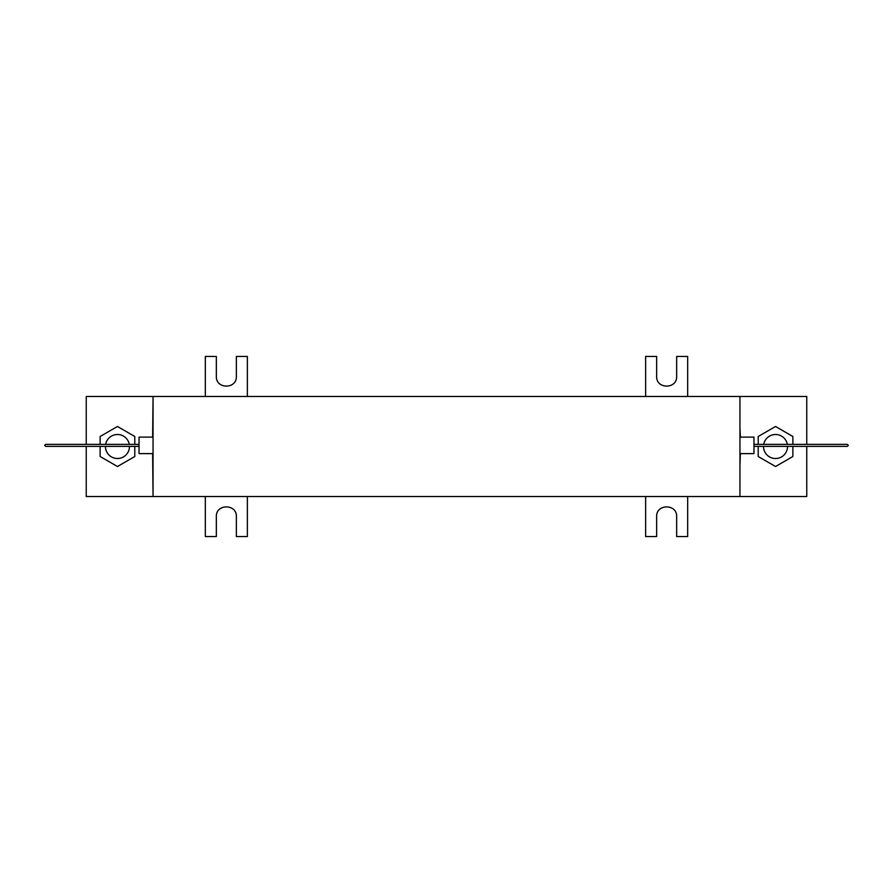<?xml version="1.0" encoding="UTF-8"?>
<svg xmlns="http://www.w3.org/2000/svg" width="893" height="893" viewBox="0 0 893 893"><rect width="100%" height="100%" fill="white"/><g stroke="black" fill="none" stroke-linecap="round" stroke-linejoin="round"><path stroke-width="1.34" d="M739.951 427.546L740.353 437.112L753.96 437.112L753.96 453.611L740.353 453.611L739.951 465.454M86.241 444.357L86.241 396.47L153.049 396.47L152.647 437.112L139.04 437.112L139.04 453.611L152.647 453.611L153.049 496.53L806.759 496.53L806.759 446.366M86.241 446.366L86.241 496.53L153.049 496.53L153.049 396.47L739.951 396.47L739.951 496.53M100.128 446.366L100.128 456.502L117.463 466.514L134.798 456.502L134.798 446.366M134.798 444.357L134.798 436.498L117.463 426.486L100.128 436.498L100.128 444.357M129.474 446.366A12.011 12.011 0 0 1 117.463 458.511A12.011 12.011 0 0 1 105.452 446.366M105.653 444.357A12.011 12.011 0 0 1 129.284 444.357M739.951 396.47L806.759 396.47L806.759 444.357M792.872 446.366L792.872 456.502L775.537 466.514L758.202 456.502L758.202 446.366M758.202 444.357L758.202 436.498L775.537 426.486L792.872 436.498L792.872 444.357M763.526 446.366A12.011 12.011 0 0 0 775.537 458.511A12.011 12.011 0 0 0 787.548 446.366M787.347 444.357A12.011 12.011 0 0 0 763.716 444.357M687.677 496.53L687.677 536.559L676.66 536.559L676.66 516.545C677.151 503.697 656.165 503.697 656.645 516.545L656.645 536.559L645.639 536.559L645.639 496.53M247.361 496.53L247.361 536.559L236.355 536.559L236.355 516.545C236.835 503.697 215.849 503.697 216.34 516.545L216.34 536.559L205.323 536.559L205.323 496.53M687.677 396.47L687.677 356.441L676.66 356.441L676.66 376.455C677.151 389.303 656.165 389.303 656.645 376.455L656.645 356.441L645.639 356.441L645.639 396.47M247.361 396.47L247.361 356.441L236.355 356.441L236.355 376.455C236.835 389.303 215.849 389.303 216.34 376.455L216.34 356.441L205.323 356.441L205.323 396.47M753.96 446.366L847.345 446.366L848.35 445.361L847.245 444.357M753.96 444.357L847.345 444.357M139.04 444.357L45.655 444.357L44.65 445.361L45.755 446.366M139.04 446.366L45.655 446.366"/></g></svg>
